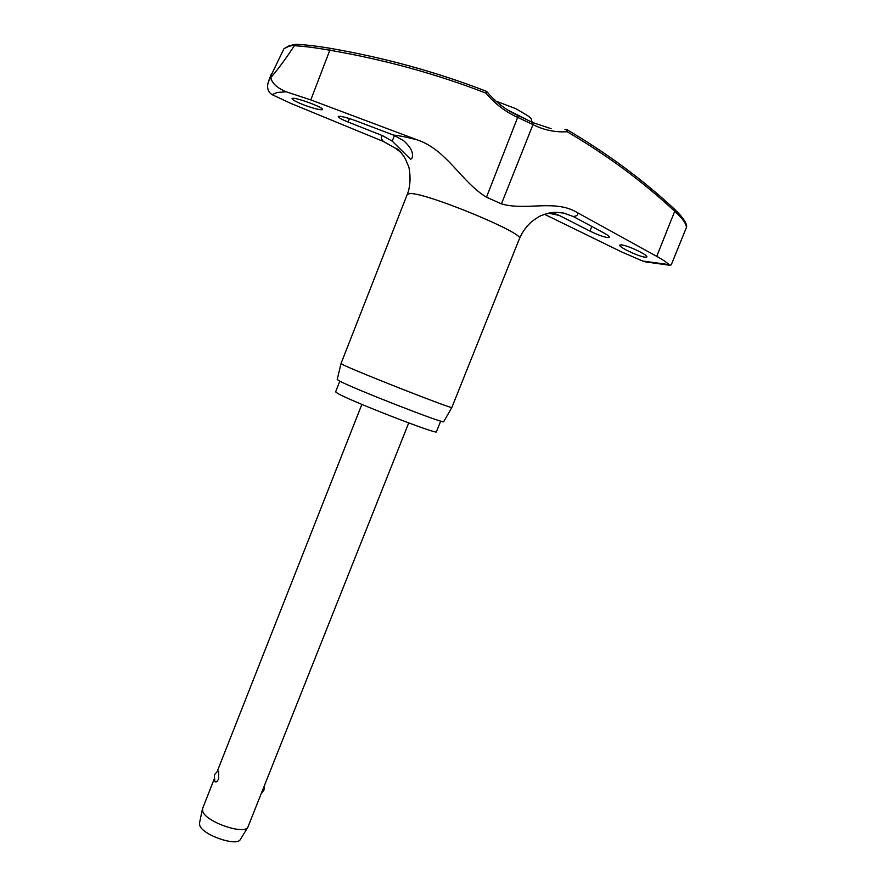 <?xml version="1.0" encoding="UTF-8"?>
<svg xmlns="http://www.w3.org/2000/svg" width="886" height="886" viewBox="0 0 886 886"><rect width="100%" height="100%" fill="white"/><g stroke="black" fill="none" stroke-linecap="round" stroke-linejoin="round"><path stroke-width="1.33" d="M401.347 152.835L395.71 148.427L383.405 141.483L290.497 103.252L272.091 94.636C267.882 91.9 266.653 87.581 268.392 81.689L270.762 77.525L270.728 76.174L272.39 75.753L270.839 77.503C271.747 83.085 276.908 87.858 286.3 91.823L310.798 99.919L417.173 139.855C446.788 149.656 461.451 182.139 486.492 197.213L501.432 203.891C526.428 211.101 555.112 198.885 577.517 212.718L656.725 256.353L675.276 209.893C643.402 180.135 607.342 153.422 567.095 129.744L566.841 129.666M647.821 262.334L642.627 261.038L621.595 251.923L544.558 214.312M564.969 129.555L566.043 129.5L567.151 131.726L567.095 129.744L566.232 129.5M486.17 91.214L486.17 91.214C436.455 71.976 384.347 57.656 329.847 48.254C384.347 57.656 436.444 71.987 486.148 91.214L485.927 93.108L486.968 91.845M656.725 256.353C662.861 259.797 666.959 262.544 669.019 264.604L669.993 265.302L671.256 264.814L686.55 227.137C686.617 227.137 688.511 222.818 675.353 209.971M270.728 76.174L283.974 48.697L288.249 46.604L296.411 44.322C306.058 44.821 317.188 46.127 329.825 48.243L329.813 50.236C384.247 59.617 436.289 73.903 485.927 93.108C494.975 103.895 505.696 112.046 518.1 117.583L532.995 124.627C543.926 130.098 555.312 132.468 567.151 131.726C607.298 155.327 643.269 181.951 675.066 211.61C682.807 218.742 686.584 224.125 686.406 227.735M440.696 421.094L436.421 431.781C438.991 435.414 350.878 401.214 337.754 393.45L335.617 391.878L339.814 381.157M343.436 364.943L341.01 363.559L407.316 194.244L410.606 193.536C428.37 193.403 525.919 233.937 519.44 238.633L451.86 407.46C454.629 410.074 357.999 372.198 343.436 364.943M341.01 363.57L337.212 379.496L339.504 380.991C353.326 388.622 446.001 424.759 443.72 421.67L443.742 421.647M645.086 257.184C638.684 256.597 618.328 246.939 619.768 245.123L621.474 244.824C625.893 245.599 631.773 247.781 639.149 251.391C644.41 254.105 646.99 255.954 646.924 256.929L645.086 257.184M546.762 213.615L557.493 212.441L563.706 213.072L573.275 216.516L602.857 232.376C607.32 234.812 609.479 236.462 609.335 237.315L607.674 237.603C603.288 236.883 597.374 234.712 589.954 231.08L559.121 215.376L552.31 212.706M304.54 105.179C296.533 102.089 292.369 99.897 292.059 98.623L292.524 98.357C296.134 97.283 324.143 107.682 322.548 109.487L321.995 109.764C318.927 109.809 313.101 108.28 304.54 105.179M348.087 122.024C341.608 119.4 338.33 117.583 338.253 116.564L338.851 116.287C342.074 116.299 348.087 117.927 356.881 121.16L393.295 135.026L403.584 140.608C410.993 147.386 413.806 153.212 412.012 158.107L410.661 159.336L392.243 141.151L382.564 135.68L348.087 122.024L349.416 118.58M214.013 779.547L202.562 808.597L202.794 811.587C206.228 822.064 244.37 835.166 247.881 827.147L408.712 422.943M214.822 781.541L214.323 774.885L217.901 770.875L218.665 771.329L218.576 778.971C217.114 781.707 215.874 782.559 214.822 781.541L214.7 781.33M202.407 809.139L199.461 823.293L199.793 825.542C202.839 835.166 237.049 846.872 240.35 839.474L247.881 827.147M289.035 45.817L283.974 48.697M294.562 45.33L294.34 45.707C304.507 46.305 316.335 47.811 329.813 50.236L310.798 99.919M272.39 75.753C279.444 67.347 286.754 57.335 294.34 45.707M272.091 94.636L277.207 92.421L286.3 91.823M669.019 264.604L642.627 261.038M532.73 122.545L532.995 124.627L501.432 203.891M518.321 115.723L486.492 197.213M559.121 215.376L548.788 213.216M383.405 141.483C380.947 138.737 380.67 136.798 382.564 135.68M393.295 135.026C399.331 135.669 407.283 137.275 417.173 139.855M577.517 212.718C578.248 214.877 576.83 216.151 573.275 216.516M507.578 109.93L526.461 119.422M589.954 231.08L591.826 226.462M392.243 141.151L394.447 135.48M669.993 265.302L645.196 261.835M551.114 128.691L532.973 122.622M486.215 91.236L487.045 91.834C495.861 102.355 506.316 110.318 518.388 115.712M289.755 45.585L295.669 44.366M557.493 212.441C552.687 212.108 547.581 213.039 542.199 215.22C540.183 215.763 536.65 217.934 531.589 221.755C526.317 226.451 522.264 232.077 519.44 238.633M495.938 101.104L515.641 108.624M261.37 793.38L263.973 790.035L264.382 785.804M217.291 771.241L361.865 404.393M515.807 108.701C536.783 120.596 529.341 117.583 532.431 122.346M407.339 194.2C412.101 182.726 409.243 166.723 408.38 165.937L405.212 158.494C401.114 152.171 397.925 148.737 395.643 148.172L395.71 148.416M518.432 115.734L532.874 122.567M296.334 44.311C305.991 44.809 317.155 46.127 329.825 48.243M443.72 421.67L451.86 407.46M271.415 73.726L268.392 81.689"/></g></svg>
